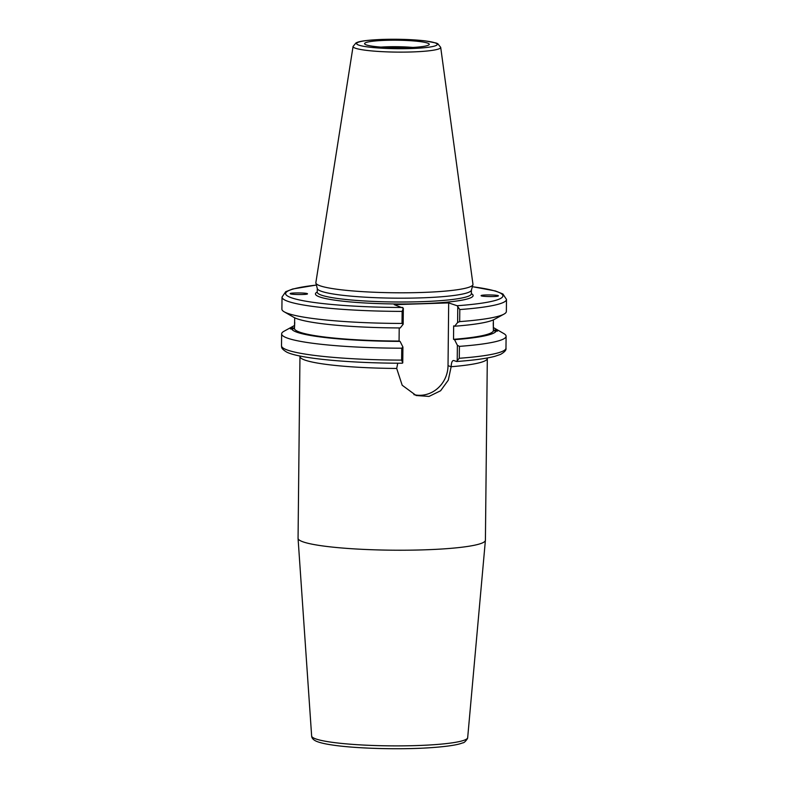 <?xml version="1.0" encoding="UTF-8"?>
<svg xmlns="http://www.w3.org/2000/svg" width="788" height="788" viewBox="0 0 788 788"><rect width="100%" height="100%" fill="white"/><g stroke="black" fill="none" stroke-linecap="round" stroke-linejoin="round"><path stroke-width="1.18" d="M456.744 361.495C473.755 360.264 486.491 358.53 494.953 356.304L500.547 354.393C504.675 352.029 506.477 349.951 505.975 348.138A112.241 13.091 -179.4 0 1 459.286 358.274L456.557 361.465L453.74 360.53C452.243 360.392 451.376 362.45 451.15 366.716A93.683 10.933 0.6 0 0 487.309 358.471L485.408 540.233A93.683 10.933 -179.4 0 1 485.398 540.332A93.683 10.933 -179.4 0 1 391.616 550.182A93.683 10.933 -179.4 0 1 298.061 538.371A93.683 10.933 -179.4 0 1 298.061 538.273L299.962 356.511A93.683 10.933 0.6 0 0 396.699 368.449L397.753 363.209M413.907 394.65A28.949 27.028 108.4 0 0 448.027 365.671L451.15 366.716L448.293 380.151L440.61 390.759L429.007 396.423L416.172 395.517L402.185 385.243L396.699 368.449M493.239 322.981L493.396 330.103L496.253 330.133L497.326 331.196M497.425 331.147L493.377 330.812L493.367 319.889M481.104 295.658L481.123 295.608C481.458 294.545 499.513 294.85 498.341 295.894C498.046 296.918 480.65 296.682 481.104 295.658M496.243 330.842A102.371 11.948 -179.4 0 1 454.538 339.658L457.375 345.292L457.207 361.18L456.557 361.465M493.298 327.562A102.371 11.948 -179.4 0 1 494.184 328.025L503.778 333.551A112.241 13.091 -179.4 0 1 506.103 336.24A112.241 13.091 -179.4 0 1 459.404 346.365L457.375 345.292M494.184 328.025A102.371 11.948 -179.4 0 1 496.253 330.133M493.377 330.812A99.515 11.613 -179.4 0 1 453.524 339.323L454.538 339.658M316.392 285.039L292.781 288.979L285.719 291.708L282.025 297.076A112.241 13.091 0.6 0 0 402.136 311.398L402.008 323.444A112.241 13.091 -179.4 0 1 284.222 311.821L293.816 317.337A102.371 11.948 -179.4 0 0 400.235 327.946L403.161 324.232L403.328 308.197L394.227 304.651L448.677 302.917L457.139 305.734L459.798 309.556A112.241 13.091 0.6 0 0 506.487 299.43L506.359 311.477A112.241 13.091 -179.4 0 1 503.985 314.116L494.273 319.435A102.371 11.948 -179.4 0 1 454.686 326.212L453.661 325.877L453.524 339.323M294.702 317.8L294.466 328.704L290.427 328.96L291.609 327.966L294.476 327.995L294.751 322.381M402.008 323.444L403.161 324.232M284.222 311.821A112.241 13.091 -179.4 0 1 281.897 309.132L282.025 297.076M402.924 347.025L401.752 348.207L401.624 360.106L402.757 362.913L402.107 363.209L402.757 362.913L402.924 347.025L400.087 341.391L399.073 341.056A99.515 11.613 -179.4 0 1 294.466 328.704M399.073 341.056L399.211 327.946M400.087 341.391A102.371 11.948 -179.4 0 1 291.599 328.675M307.478 293.826C307.901 294.85 290.516 294.722 290.24 293.697C289.088 292.634 307.143 292.703 307.458 293.766L307.478 293.826M440.699 47.369L472.958 284.261A78.564 9.17 -179.4 0 1 472.928 284.704L471.372 290.25A77.066 8.993 -179.4 0 1 394.256 298.15A77.066 8.993 -179.4 0 1 317.328 288.635L315.88 283.059A78.564 9.17 -179.4 0 1 315.86 282.616L353.073 46.443A43.823 5.112 0.6 0 0 396.837 52.106A43.823 5.112 0.6 0 0 440.699 47.369L437.783 43.704L436.148 43.015L425.126 40.868C412.725 39.469 398.708 38.976 383.057 39.4C366.716 40.011 360.136 41.311 357.722 42.197L356.068 42.847L353.073 46.443M457.779 306.463L457.611 322.499L454.686 326.212M448.027 365.671L448.677 302.917M503.985 314.116A112.241 13.091 -179.4 0 1 459.67 321.612L459.798 309.556M457.611 322.499L459.67 321.612M402.136 311.398L403.328 308.197M427.332 43.015A32.347 3.773 -179.4 0 1 429.184 44.581A32.347 3.773 -179.4 0 1 396.876 47.763A32.347 3.773 -179.4 0 1 364.647 43.911A32.347 3.773 -179.4 0 1 390.277 40.227A32.347 3.773 -179.4 0 1 427.332 43.015M472.928 284.704A78.564 9.17 -179.4 0 1 394.315 292.762A78.564 9.17 -179.4 0 1 315.88 283.059M459.286 358.274L459.404 346.365M401.752 348.207A112.241 13.091 -179.4 0 1 281.641 333.885A112.241 13.091 -179.4 0 1 284.015 331.246L293.727 325.927A102.371 11.948 -179.4 0 1 294.633 325.474M291.609 327.966A102.371 11.948 -179.4 0 1 293.727 325.927M380.929 47.103A28.811 3.359 -179.4 0 1 412.843 47.438M311.644 736.022C311.792 738.267 313.486 740.06 316.707 741.4C320.095 742.769 325.227 743.961 332.103 744.975C354.836 748.492 398.019 749.762 428.406 747.842C449.672 746.463 458.803 744.502 462.566 742.897C463.876 742.986 465.521 741.518 467.52 738.504L467.678 737.647A78.032 9.101 -179.4 0 1 389.567 745.852A78.032 9.101 -179.4 0 1 311.644 736.022L298.061 538.371M317.249 291.993A78.83 9.2 0.6 0 0 394.197 303.941A78.83 9.2 0.6 0 0 471.372 293.609M471.352 293.973L471.372 293.796A77.066 8.993 -179.4 0 1 394.217 301.971A77.066 8.993 -179.4 0 1 317.249 292.181L317.269 292.358M402.688 307.478A108.705 12.687 -179.4 0 1 295.864 299.105A108.705 12.687 -179.4 0 1 316.412 285.089M472.357 286.724A108.705 12.687 -179.4 0 1 457.139 305.734M401.624 360.106A112.241 13.091 -179.4 0 1 281.513 345.784C281.848 347.025 280.518 348.375 286.783 352.147C299.795 358.668 350.404 363.189 402.244 363.229M383.204 39.42A40.326 4.708 -179.4 0 1 436.611 45.221A40.326 4.708 -179.4 0 1 370.931 47.319A40.326 4.708 -179.4 0 1 383.204 39.42M487.309 358.471L487.339 357.979M467.678 737.647L485.398 540.332M299.942 356.009L299.962 356.511M317.288 288.497L317.249 292.181M471.411 290.112L471.372 293.796M506.487 299.43L502.902 293.983L495.396 290.959L472.376 286.674M506.103 336.24L505.975 348.138M281.641 333.885L281.513 345.784"/></g></svg>
